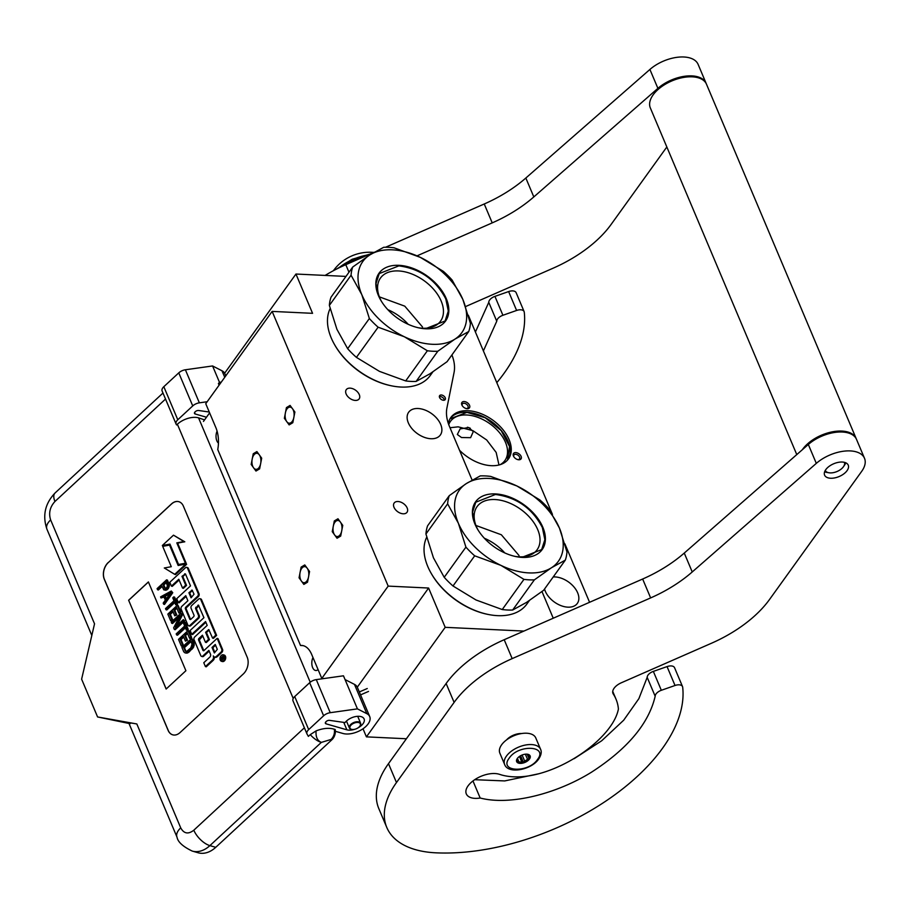<?xml version="1.0" encoding="UTF-8"?>
<svg xmlns="http://www.w3.org/2000/svg" width="910" height="910" viewBox="0 0 910 910"><rect width="100%" height="100%" fill="white"/><g stroke="black" fill="none" stroke-linecap="round" stroke-linejoin="round"><path stroke-width="1.36" d="M345.982 276.412L295.955 274.035L224.633 373.202M523.933 631.074L445.195 627.331L428.599 588.031L388.183 586.108L272.135 311.402L312.562 313.324L295.955 274.035M553.246 618.22L541.973 591.545M472.119 480.082L449.506 426.551A48.765 30.69 -144.3 0 1 446.935 407.908L454.056 372.531A48.765 30.69 35.7 0 0 451.917 354.934M443.511 400.275A3.412 2.15 35.7 0 0 445.172 399.626A3.412 2.15 35.7 0 0 444.603 396.76A3.412 2.15 35.7 0 0 441.282 394.986A3.412 2.15 35.7 0 0 439.632 395.634A3.412 2.15 35.7 0 0 440.201 398.5A3.412 2.15 35.7 0 0 443.511 400.275M407.157 507.962A7.928 4.982 35.7 0 0 400.753 502.115A7.928 4.982 35.7 0 0 394.155 503.025A7.928 4.982 35.7 0 0 394.019 507.336A7.928 4.982 35.7 0 0 400.411 513.183A7.928 4.982 35.7 0 0 407.02 512.273A7.928 4.982 35.7 0 0 407.157 507.962M359.268 394.599A7.928 4.982 35.7 0 0 352.875 388.752A7.928 4.982 35.7 0 0 346.266 389.662A7.928 4.982 35.7 0 0 346.13 393.973A7.928 4.982 35.7 0 0 352.523 399.82A7.928 4.982 35.7 0 0 359.132 398.921A7.928 4.982 35.7 0 0 359.268 394.599M418.122 408.51A19.508 12.274 -144.3 0 1 437.096 418.657A19.508 12.274 -144.3 0 1 440.338 435.014A19.508 12.274 -144.3 0 1 430.885 438.734A19.508 12.274 -144.3 0 1 411.911 428.587A19.508 12.274 -144.3 0 1 408.67 412.23A19.508 12.274 -144.3 0 1 418.122 408.51M272.135 311.402L205.751 403.71L215.898 427.7A24.388 13.604 -87.3 0 1 217.752 449.551L300.516 645.486L302.985 645.611M209.618 412.867L203.465 421.421M307.967 569.592A8.042 4.493 -87.3 0 0 304.702 566.623A8.042 4.493 -87.3 0 0 300.402 571.116A8.042 4.493 -87.3 0 0 300.664 579.738A8.042 4.493 -87.3 0 0 303.929 582.707A8.042 4.493 -87.3 0 0 308.228 578.214A8.042 4.493 -87.3 0 0 307.967 569.592M341.159 523.432A8.042 4.493 -87.3 0 0 337.883 520.475A8.042 4.493 -87.3 0 0 333.595 524.968A8.042 4.493 -87.3 0 0 333.856 533.59A8.042 4.493 -87.3 0 0 337.121 536.547A8.042 4.493 -87.3 0 0 341.421 532.066A8.042 4.493 -87.3 0 0 341.159 523.432M260.078 456.228A8.042 4.493 -87.3 0 0 256.813 453.271A8.042 4.493 -87.3 0 0 252.514 457.764A8.042 4.493 -87.3 0 0 252.775 466.386A8.042 4.493 -87.3 0 0 256.051 469.344A8.042 4.493 -87.3 0 0 260.351 464.851A8.042 4.493 -87.3 0 0 260.078 456.228M293.27 410.08A8.042 4.493 -87.3 0 0 290.006 407.123A8.042 4.493 -87.3 0 0 285.706 411.604A8.042 4.493 -87.3 0 0 285.967 420.227A8.042 4.493 -87.3 0 0 289.243 423.195A8.042 4.493 -87.3 0 0 293.543 418.702A8.042 4.493 -87.3 0 0 293.27 410.08M388.183 586.108L321.799 678.416L311.664 654.415A24.388 13.604 -87.3 0 0 301.756 645.452A24.388 13.604 -87.3 0 0 300.516 645.486M428.599 588.031L357.3 687.175M321.799 678.416L324.096 678.519M445.195 627.331L366.423 736.861L363.01 728.773M366.423 736.861L406.383 738.761M444.33 400.184A3.412 2.15 35.7 0 0 440.178 396.521A3.412 2.15 35.7 0 0 439.359 396.612M318.068 669.589A7.928 4.425 92.7 0 1 315.861 670.511A7.928 4.425 92.7 0 1 312.642 667.587A7.928 4.425 92.7 0 1 312.983 657.555M217.081 431.124A7.928 4.425 -87.3 0 0 216.864 440.872A7.928 4.425 -87.3 0 0 218.445 443.125M589.578 602.295L564.883 543.827M552.461 514.423L468.32 315.224M521.362 458.139A4.63 2.912 -144.3 0 1 518.097 459.686A4.63 2.912 -144.3 0 1 513.684 456.513A4.63 2.912 -144.3 0 1 513.195 454.226A4.63 2.912 -144.3 0 1 517.881 453.169A4.63 2.912 -144.3 0 1 521.362 458.139M464.18 401.537A4.63 2.912 -144.3 0 1 469.537 405.314A4.63 2.912 -144.3 0 1 467.217 408.715A4.63 2.912 -144.3 0 1 466.523 408.635A4.63 2.912 -144.3 0 1 462.109 405.462A4.63 2.912 -144.3 0 1 464.18 401.537M459.504 450.234A35.479 22.329 35.7 0 0 491.275 465.681A35.479 22.329 35.7 0 0 508.462 458.913A35.479 22.329 35.7 0 0 502.559 429.167A35.479 22.329 35.7 0 0 468.047 410.706A35.479 22.329 35.7 0 0 450.86 417.474A35.479 22.329 35.7 0 0 448.346 423.491M553.223 576.94A19.508 12.274 -144.3 0 1 555.1 576.929A19.508 12.274 -144.3 0 1 574.073 587.087A19.508 12.274 -144.3 0 1 577.315 603.432A19.508 12.274 -144.3 0 1 567.874 607.163A19.508 12.274 -144.3 0 1 544.544 589.02M468.707 427.541L473.302 431.567L470.607 437.676L461.518 437.539L457.332 434.491L460.13 428.894L468.707 427.541M517.688 459.584A3.412 2.15 35.7 0 0 519.496 458.947A3.412 2.15 35.7 0 0 519.735 458.39A3.412 2.15 -144.3 0 0 517.585 454.943A3.412 2.15 -144.3 0 0 513.945 454.954A3.412 2.15 -144.3 0 0 513.706 455.512A3.412 2.15 35.7 0 0 513.923 456.877M466.102 408.533A3.412 2.15 -144.3 0 0 466.261 408.545A3.412 2.15 35.7 0 0 467.911 407.896A3.412 2.15 35.7 0 0 467.342 405.03A3.412 2.15 35.7 0 0 464.02 403.255A3.412 2.15 -144.3 0 0 462.371 403.903A3.412 2.15 -144.3 0 0 462.337 405.826M450.336 418.27A35.479 22.329 35.7 0 1 466.944 412.241A35.479 22.329 -144.3 0 1 500.978 430.157A35.479 22.329 -144.3 0 1 507.882 459.664M448.744 424.617A33.522 21.101 35.7 0 1 450.45 421.387A33.522 21.101 35.7 0 1 466.693 414.983A33.522 21.101 -144.3 0 1 499.306 432.432A33.522 21.101 -144.3 0 1 504.891 460.54A33.522 21.101 -144.3 0 1 500.159 464.657M259.623 468.866L255.972 471.05L251.171 464.453L253.242 453.749L256.893 451.565L261.693 458.162L259.623 468.866M286.434 407.6L290.085 405.416L294.885 412.014L292.815 422.706L289.152 424.902L284.364 418.293L286.434 407.6M307.512 582.218L303.849 584.402L299.06 577.804L301.119 567.112L304.782 564.928L309.571 571.525L307.512 582.218M334.311 520.952L337.974 518.768L342.763 525.366L340.693 536.07L337.041 538.254L332.252 531.656L334.311 520.952M450.006 427.734L458.174 426.835L472.893 430.669L486.691 439.974L496.166 452.429L498.976 464.987M470.277 428.235L467.387 427.222M449.984 418.862L466.932 412.366L485.178 417.77L501.183 430.589L509.543 446.514L507.439 460.176M510.055 737.612A12.194 6.597 -22.9 0 1 517.54 734.45M501.649 744.767A19.508 10.545 -22.9 0 1 520.349 733.756A19.508 10.545 -22.9 0 1 535.785 737.953L540.574 749.283A19.508 10.545 -22.9 0 0 525.138 745.097A19.508 10.545 -22.9 0 0 506.426 756.108A19.508 10.545 -22.9 0 0 504.629 764.468L499.84 753.127A19.508 10.545 157.1 0 1 501.649 744.767M509.247 758.087C518.37 744.153 548.411 745.586 537.548 759.44C528.426 773.375 498.384 771.942 509.247 758.087M529.461 759.054A7.314 3.958 -22.9 0 1 520.156 763.388A7.314 3.958 -22.9 0 1 517.244 758.599A7.314 3.958 -22.9 0 1 517.335 758.474A7.314 3.958 -22.9 0 1 527.572 754.242A7.314 3.958 -22.9 0 1 529.461 759.054M527.106 754.174A6.336 3.424 -22.9 0 1 527.288 754.231L528.801 755.311A6.336 3.424 -22.9 0 1 528.915 755.539A6.336 3.424 -22.9 0 1 528.869 757.279L529.142 758.826L527.481 759.224A6.336 3.424 157.1 0 1 524.66 761.056L523.455 762.534L521.76 761.92A6.336 3.424 157.1 0 1 518.871 761.784L517.619 762.261L517.358 760.714A6.336 3.424 157.1 0 1 517.244 760.476A6.336 3.424 157.1 0 1 517.278 758.735L517.471 758.269M529.142 758.826L527.186 754.197M527.481 759.224L525.354 754.197M524.66 761.056L522.112 755.016M521.76 761.92L519.439 756.449M518.871 761.784L517.426 758.36M523.455 762.534L520.588 755.732M528.801 755.311L528.517 754.652M528.869 757.279L527.629 754.333M351.112 729.194A5.608 3.037 157.1 0 0 351.954 729.433A5.608 3.037 157.1 0 0 359.871 726.089A5.608 3.037 157.1 0 0 359.2 722.745A5.608 3.037 -22.9 0 0 351.726 724.485A5.608 3.037 -22.9 0 0 351.112 729.194M359.985 725.907A6.097 3.299 157.1 0 0 360.121 725.725A6.097 3.299 157.1 0 0 360.61 723.211A6.097 3.299 157.1 0 0 359.393 722.085A6.097 3.299 -22.9 0 0 352.42 723.2A6.097 3.299 -22.9 0 0 349.383 727.966A6.097 3.299 -22.9 0 0 350.6 729.092A6.097 3.299 157.1 0 0 351.522 729.354A6.097 3.299 157.1 0 0 351.749 729.388M219.094 385.169L218.411 383.565L219.572 382.234L221.232 382.189M316.089 730.889C315.611 736.884 317.363 740.717 321.344 742.389A15.845 7.416 -132.8 0 1 310.253 734.643L316.089 730.889C323.084 728.193 329.17 727.636 334.323 729.24L335.164 729.479A8.531 5.96 106 0 1 331.957 739.682L215.761 847.312A29.256 20.452 106 0 1 198.107 852.761L192.237 851.077A29.256 20.452 106 0 0 209.892 845.617L215.761 847.312M304.384 727.795L193.807 830.216A15.845 7.416 -132.8 0 0 209.892 845.617L321.344 742.389L331.115 739.443C333.845 736.611 334.914 733.21 334.323 729.24M204.568 419.897L198.539 417.838A15.845 8.577 157.1 0 0 177.37 424.219L176.585 424.947L176.199 424.287A7.314 3.958 157.1 0 1 176.085 424.049L162.117 390.993A7.314 3.958 -22.9 0 1 163.823 386.704L178.769 372.861A7.314 3.958 -22.9 0 1 185.39 369.778L212.576 365.957L221.972 370.757A17.074 9.236 -22.9 0 1 224.872 373.68L225.794 375.853M310.253 734.643L308.376 736.383L307.091 734.131A7.314 3.958 157.1 0 1 306.966 733.904L292.997 700.837A7.314 3.958 -22.9 0 1 294.715 696.548L309.662 682.705A7.314 3.958 -22.9 0 1 316.282 679.622L343.457 675.8L345.061 679.577L354.456 684.377A17.074 9.236 -22.9 0 1 357.346 687.3L369.722 716.58A17.074 9.236 -22.9 0 1 362.009 729.433A17.074 9.236 -22.9 0 1 342.933 733.471L335.358 731.299M185.39 369.778L199.358 402.834L207.173 401.742M199.358 402.834A7.314 3.958 157.1 0 0 192.738 405.917L177.791 419.76A7.314 3.958 157.1 0 0 176.085 424.049M209.266 412.025L198.642 410.501A2.684 1.456 -22.9 0 0 195.343 411.65L195.115 411.855A2.684 1.456 -22.9 0 0 194.49 413.436A2.684 1.456 -22.9 0 0 195.218 414.004L206.479 417.235M357.858 727.955A10.977 5.938 157.1 0 0 364.102 718.957A10.977 5.938 157.1 0 0 355.583 716.568A10.977 5.938 157.1 0 0 345.061 722.574L329.534 720.356A2.684 1.456 -22.9 0 0 326.224 721.493L325.996 721.71A2.684 1.456 -22.9 0 0 325.37 723.279A2.684 1.456 -22.9 0 0 326.099 723.848L346.881 729.82A10.977 5.938 157.1 0 0 354.695 729.297M316.282 679.622L330.239 712.689L357.425 708.867L366.821 713.656A17.074 9.236 -22.9 0 1 369.722 716.58M330.239 712.689A7.314 3.958 157.1 0 0 323.619 715.772L308.683 729.604A7.314 3.958 157.1 0 0 306.966 733.904M108.233 562.516A12.194 8.52 -74 0 0 104.309 579.283L168.157 730.434A12.194 8.52 -74 0 0 172.695 734.825A12.194 8.52 -74 0 0 180.055 732.561L243.288 673.991A12.194 8.52 -74 0 0 247.201 657.225L183.354 506.074A12.194 8.52 -74 0 0 178.815 501.683A12.194 8.52 -74 0 0 171.467 503.947L108.313 562.551A12.194 8.52 -74 0 0 104.4 579.317L168.248 730.457A12.194 8.52 -74 0 0 172.741 734.836M130.164 723.678C127.593 722.597 129.811 722.688 136.83 723.962L97.586 716.955L81.616 679.167L94.538 623.828L50.642 519.917C48.492 513.126 49.925 506.984 54.953 501.478L165.529 399.058M212.576 365.957L219.469 382.28M357.425 708.867L345.061 679.577M178.861 501.694A12.194 8.52 -74 0 0 171.546 503.969L108.313 562.551M97.586 716.955L128.993 723.461M221.949 661.354A3.367 2.355 -74 0 0 222.347 661.536A3.367 2.355 -74 0 0 224.372 660.91A3.367 2.355 -74 0 0 225.714 657.543A3.367 2.355 -74 0 0 224.201 655.063A3.367 2.355 -74 0 0 223.769 654.995M214.896 657.088A3.117 2.184 -74 0 0 215.306 657.27A3.117 2.184 -74 0 0 217.183 656.69L221.892 652.322A2.093 1.467 -74 0 0 222.563 649.444L217.99 638.592L217.149 638.354L203.806 650.707L203.044 650.57L198.46 639.73L198.71 638.661L202.441 635.203L205.444 642.301L208.606 639.377L205.603 632.279L208.799 629.606L212.565 638.126L215.795 635.146L200.712 599.428A2.093 1.467 -74 0 0 199.927 598.678A2.093 1.467 -74 0 0 198.664 599.064L191.771 605.457A2.093 1.467 -74 0 0 191.1 608.335L194.103 615.444L193.853 616.514L190.622 619.505L186.118 608.756L185.276 608.517L185.526 607.448L197.515 596.346A2.093 1.467 -74 0 0 198.187 593.468L187.483 568.124A2.093 1.467 -74 0 0 186.709 567.374A2.093 1.467 -74 0 0 185.435 567.76L169.783 582.264L171.421 586.108L178.815 579.26L182.546 588.099L185.708 585.176L181.977 576.337L185.458 573.948L190.508 585.904L176.722 598.678L178.349 602.534L185.754 595.675L187.892 600.736L181.852 606.333A2.093 1.467 -74 0 0 181.181 609.222L187.869 625.056A2.093 1.467 -74 0 0 188.643 625.807A2.093 1.467 -74 0 0 189.906 625.42L197.754 618.152A2.093 1.467 -74 0 0 198.425 615.274L195.502 608.358L198.437 605.082L203.931 617.685L190.144 630.459L191.771 634.304L205.558 621.541L207.184 625.397L194.763 636.909A2.093 1.467 -74 0 0 194.092 639.787L200.78 655.621A2.093 1.467 -74 0 0 201.554 656.372A2.093 1.467 -74 0 0 202.828 655.985L208.868 650.388L210.494 654.244A2.093 1.467 106 0 1 209.812 657.134L203.783 662.719L205.41 666.575L212.303 660.194A3.117 2.184 -74 0 0 213.304 655.905A3.117 2.184 -74 0 0 214.464 657.031A3.117 2.184 -74 0 0 216.341 656.451L221.062 652.083A2.093 1.467 -74 0 0 221.733 649.194L217.149 638.354M205.41 666.575L206.24 666.814L213.133 660.433A3.117 2.184 -74 0 0 214.362 656.997M202.009 656.406A2.093 1.467 -74 0 0 202.395 656.622A2.093 1.467 -74 0 0 203.658 656.224L209.175 651.128M191.771 634.304L192.613 634.554L205.865 622.269M189.087 625.841A2.093 1.467 -74 0 0 189.485 626.046A2.093 1.467 -74 0 0 190.747 625.659L198.585 618.39A2.093 1.467 -74 0 0 199.267 615.513L196.344 608.597L198.778 605.491M178.349 602.534L179.19 602.773L186.061 596.414M182.546 588.099L183.388 588.338L186.55 585.414L182.819 576.576L185.515 574.073M171.421 586.108L172.252 586.359L179.122 579.988M186.118 608.756L186.368 607.687L198.357 596.585A2.093 1.467 -74 0 0 199.028 593.707L188.325 568.363A2.093 1.467 -74 0 0 187.54 567.612A2.093 1.467 -74 0 0 187.096 567.578M212.565 638.126L213.406 638.365L216.625 635.385L201.542 599.679A2.093 1.467 -74 0 0 200.769 598.916A2.093 1.467 -74 0 0 200.325 598.894M205.444 642.301L206.286 642.551L209.448 639.616L206.445 632.518L209.141 630.016L208.322 629.754M203.829 650.695L199.301 639.969L202.759 635.931M178.576 564.484L186.254 563.472L177.643 543.099L184.798 541.791L173.492 535.171L162.333 545.5L169.965 544.112L178.576 564.484L185.412 563.233L176.813 542.861L183.957 541.552L173.492 535.171M162.333 545.5L170.124 544.476M178.826 565.36L170.375 545.34L169.533 545.101L162.697 546.353L171.285 566.702L164.3 567.976L174.709 574.335L185.776 564.086L178.144 565.485L169.533 545.101M174.709 574.335L175.55 574.574L186.618 564.325L185.776 564.086M163.766 589.839L166.564 590.044L169.158 586.882L169.271 584.482L167.406 580.091L166.575 579.852L157.089 588.634L157.555 589.737L161.787 585.812L163.766 589.839L166.405 589.43L168.612 585.346L166.575 579.852M157.555 589.737L158.386 589.976L162.094 586.54M163.663 604.206L164.505 604.445L172.752 592.729L171.296 591.022L160.569 596.88L161.036 597.972L163.766 596.471L165.313 600.134L163.197 603.103L163.663 604.206L171.91 592.49L171.296 591.022M161.036 597.972L164.005 597.04M175.698 604.786L177.541 604.092L174.606 597.131L173.764 596.88L172.763 597.824L173.992 600.748L165.518 608.597L165.984 609.7L174.458 601.851L175.698 604.786L176.711 603.842L173.764 596.88M165.984 609.7L166.826 609.939L174.765 602.579M170.352 614.318L169.522 614.079L172.741 611.088L174.754 615.842L176.802 614.967L174.8 610.201L173.958 609.962L176.585 607.527L178.906 613.021L180.954 612.146L178.167 605.548L177.325 605.309L167.838 614.102L170.625 620.688L171.467 620.927L172.673 619.812L170.352 614.318L173.059 611.816M174.8 610.201L176.893 608.267M177.109 625.397L182.262 615.262L181.568 613.613L180.726 613.374L171.251 622.156L171.706 623.259L179.987 615.592L173.639 627.832L174.345 629.481L183.831 620.7L183.365 619.596L175.289 627.081L181.431 615.023L180.726 613.374M174.345 629.481L175.175 629.72L184.662 620.938L183.365 619.596M171.706 623.259L172.547 623.498L178.974 617.549M186.379 630.061L188.222 629.367L185.287 622.406L184.446 622.167L183.433 623.1L184.673 626.023L176.199 633.883L176.665 634.975L185.139 627.127L186.379 630.061L187.38 629.129L184.446 622.167M176.665 634.975L177.495 635.214L185.447 627.855M181.033 639.593L180.191 639.355L183.422 636.363L185.435 641.129L187.483 640.242L185.469 635.476L184.639 635.237L187.255 632.814L189.576 638.308L190.417 638.547L191.623 637.421L188.848 630.835L188.006 630.584L178.519 639.377L181.306 645.963L182.148 646.214L183.354 645.088L181.033 639.593L183.729 637.091M185.469 635.476L187.562 633.542M185.083 652.914L187.039 653.141L189.087 652.015L193.694 646.976L194.103 643.29L192.249 638.888L191.407 638.649L181.92 647.431L183.786 651.833L185.083 652.914L187.164 652.527L191.271 648.966L193.455 644.143L191.407 638.649M185.902 670.727L148.398 581.934L128.629 600.236L166.143 689.029L185.902 670.727M221.335 655.45A3.367 2.355 -74 0 0 219.993 658.817A3.367 2.355 -74 0 0 221.505 661.297A3.367 2.355 -74 0 0 223.542 660.66A3.367 2.355 -74 0 0 224.884 657.304A3.367 2.355 -74 0 0 223.371 654.825A3.367 2.355 -74 0 0 221.335 655.45M182.819 576.576L181.977 576.337M186.55 585.414L185.708 585.176M190.622 619.505L189.86 619.369L185.276 608.517M216.625 635.385L215.795 635.146M206.445 632.518L205.603 632.279M209.448 639.616L208.606 639.377M186.254 563.472L185.412 563.233M177.643 543.099L176.813 542.861M184.798 541.791L183.957 541.552M169.453 585.585L168.612 585.346M169.158 586.882L168.316 586.643M168.577 588.178L167.747 587.94M168.054 588.929L167.213 588.679M167.247 589.669L166.405 589.43M166.564 590.044L165.722 589.805M165.518 590.249L164.687 590.01M169.271 584.482L168.43 584.243M172.752 592.729L171.91 592.49M177.541 604.092L176.711 603.842M172.673 619.812L171.842 619.573L169.522 614.079M170.625 620.688L171.842 619.573M180.954 612.146L180.112 611.907L177.325 605.309M178.906 613.021L180.112 611.907M176.802 614.967L175.971 614.728L173.958 609.962M174.754 615.842L175.971 614.728M182.262 615.262L181.431 615.023M184.662 620.938L183.831 620.7M188.222 629.367L187.38 629.129M183.354 645.088L182.512 644.849L180.191 639.355M181.306 645.963L182.512 644.849M191.623 637.421L190.793 637.182L188.006 630.584M189.576 638.308L190.793 637.182M187.483 640.242L186.641 640.003L184.639 635.237M185.435 641.129L186.641 640.003M194.103 643.29L193.261 643.04M194.285 644.394L193.455 644.143M194.194 645.497L193.352 645.258M193.694 646.976L192.863 646.737M193.045 648.091L192.203 647.852M192.112 649.205L191.271 648.966M189.087 652.015L188.245 651.765M187.995 652.766L187.164 652.527M187.039 653.141L186.197 652.902M128.629 600.236L166.2 688.984M148.421 582.002L128.719 600.259M224.429 657.475L221.483 660.592L222.404 658.328L222.085 657.589L220.527 658.328L223.598 655.484L224.429 657.475M214.339 652.948L212.019 647.465L215.249 644.473L217.308 649.353L214.339 652.948M191.054 597.813L188.916 592.751L192.101 590.089L194.023 594.219L191.054 597.813M163.004 584.686L166.03 581.888L167.531 586.097L166.143 588.144L164.471 588.167L163.004 584.686L163.834 584.925L166.337 582.616M166.041 599.201L164.653 595.902L170.796 592.501L166.041 599.201M192.055 644.166L190.816 647.863L186.903 651.241L185.504 651.253L183.604 647.408L190.668 640.867L192.055 644.166M222.757 659.409L221.175 659.864M223.257 658.806L222.085 657.589M221.119 658.499L220.527 658.328M214.862 652.447L212.86 647.704L212.019 647.465M212.86 647.704L215.556 645.213M191.578 597.324L189.746 592.99L188.916 592.751M189.746 592.99L192.442 590.499M165.449 588.52L164.471 588.167M165.313 588.406L163.834 584.925M166.507 598.553L164.653 595.902M165.483 596.141L169.965 593.661M186.254 651.401L184.992 650.707M185.833 650.946L184.434 647.647L183.604 647.408M184.434 647.647L190.975 641.595M224.11 656.713L222.677 657.054L223.109 658.078L224.361 657.919M223.109 658.078L223.291 656.485M437.801 351.249A67.056 42.201 35.7 0 1 432.682 351.237A67.056 42.201 35.7 0 1 427.37 350.76L404.347 336.757L378.128 327.202A67.056 42.201 -144.3 0 1 369.358 318.523L361.827 294.703A60.959 38.356 -144.3 0 0 404.347 336.757A60.959 38.356 35.7 0 0 432.284 344.287A60.959 38.356 35.7 0 0 454.875 339.168L437.801 351.249L416.098 381.426L429.975 373.783L447.06 361.691L468.752 331.513A67.056 42.201 35.7 0 0 470.402 323.323L462.837 299.413L452.111 280.041A67.056 42.201 35.7 0 0 443.341 271.351L420.318 257.359A60.959 38.356 35.7 0 0 369.79 254.948L352.716 267.039L331.012 297.217A67.056 42.201 -144.3 0 0 329.363 305.407L336.927 329.318L347.654 348.689A67.056 42.201 -144.3 0 0 356.424 357.38L379.459 371.371L405.678 380.926A67.056 42.201 35.7 0 0 416.098 381.426M462.837 299.413A60.959 38.356 35.7 0 0 420.318 257.359L394.098 247.804A67.056 42.201 35.7 0 0 388.786 247.327A67.056 42.201 35.7 0 0 383.667 247.304L369.79 254.948A60.959 38.356 -144.3 0 0 361.782 294.613L351.067 275.229L329.363 305.407M432.83 371.917L430.237 375.523A60.344 37.981 35.7 0 1 400.991 387.046A60.344 37.981 -144.3 0 1 392.028 385.931L391.266 385.772A59.127 37.208 -144.3 0 1 334.925 345.265L334.539 344.583A60.344 37.981 -144.3 0 1 330.137 308.592M392.028 385.931A60.344 37.981 -144.3 0 1 334.539 344.583M408.18 324.301A36.969 23.262 35.7 0 0 387.819 309.662M369.358 318.523L347.654 348.689M381.313 301.119A36.969 23.262 -144.3 0 1 380.505 277.994A36.969 23.262 -144.3 0 1 398.421 270.941A36.969 23.262 35.7 0 1 434.377 290.176A36.969 23.262 35.7 0 1 440.531 321.162A36.969 23.262 35.7 0 1 422.615 328.226A36.969 23.262 -144.3 0 1 418.35 327.759M468.752 331.513L454.875 339.168A60.959 38.356 35.7 0 0 462.872 299.504M425.743 328.794A40.961 25.776 35.7 0 0 446.287 298.673A40.961 25.776 35.7 0 0 398.921 265.322A40.961 25.776 -144.3 0 0 380.63 299.97A40.961 25.776 -144.3 0 0 419.658 328.044A40.961 25.776 -144.3 0 0 425.743 328.794M427.37 350.76L405.678 380.926M378.128 327.202L356.424 357.38M351.067 275.229A67.056 42.201 -144.3 0 1 352.716 267.039M379.379 296.865L404.779 306.158L422.502 326.974M380.698 300.095L378.526 295.704L376.012 283.579L379.22 273.614L398.876 265.868C420.09 268.7 435.719 279.711 445.786 298.901L448.3 311.038L445.092 320.991L425.436 328.738L419.521 328.01M534.363 579.863A67.056 42.201 35.7 0 1 529.245 579.841A67.056 42.201 35.7 0 1 523.944 579.363L500.909 565.372L474.69 555.817A67.056 42.201 -144.3 0 1 465.92 547.126L458.39 523.307A60.959 38.356 -144.3 0 0 500.909 565.372A60.959 38.356 35.7 0 0 528.846 572.902A60.959 38.356 35.7 0 0 551.437 567.772L534.363 579.863L512.66 610.03L526.549 602.386L543.623 590.294L565.326 560.116A67.056 42.201 35.7 0 0 566.964 551.938L559.445 528.107L548.684 508.644A67.056 42.201 35.7 0 0 539.903 499.954L516.88 485.963A60.959 38.356 35.7 0 0 466.352 483.563L449.278 495.643L427.586 525.821A67.056 42.201 -144.3 0 0 425.937 534.011L433.456 557.83L444.216 577.304A67.056 42.201 -144.3 0 0 452.998 585.983L476.021 599.986L502.24 609.541A67.056 42.201 35.7 0 0 512.66 610.03M559.4 528.016A60.959 38.356 35.7 0 0 516.88 485.963L490.661 476.408A67.056 42.201 35.7 0 0 485.36 475.93A67.056 42.201 35.7 0 0 480.241 475.907L466.352 483.563A60.959 38.356 -144.3 0 0 458.356 523.216L447.629 503.833L425.937 534.011M529.392 600.532L526.799 604.126A60.344 37.981 35.7 0 1 497.565 615.649A60.344 37.981 -144.3 0 1 488.602 614.534L487.828 614.386A59.127 37.208 -144.3 0 1 431.499 573.869L431.101 573.186A60.344 37.981 -144.3 0 1 426.71 537.196M488.602 614.534A60.344 37.981 -144.3 0 1 431.101 573.186M504.754 552.905A36.969 23.262 35.7 0 0 484.393 538.265M465.92 547.126L444.216 577.304M477.875 529.722A36.969 23.262 -144.3 0 1 477.079 506.608A36.969 23.262 -144.3 0 1 494.983 499.545A36.969 23.262 35.7 0 1 530.939 518.78A36.969 23.262 35.7 0 1 537.093 549.765A36.969 23.262 35.7 0 1 519.189 556.829A36.969 23.262 -144.3 0 1 514.923 556.363M565.326 560.116L551.437 567.772A60.959 38.356 35.7 0 0 559.445 528.107M522.306 557.409A40.961 25.776 35.7 0 0 542.849 527.277A40.961 25.776 35.7 0 0 495.495 493.925A40.961 25.776 -144.3 0 0 477.193 528.573A40.961 25.776 -144.3 0 0 516.22 556.647A40.961 25.776 -144.3 0 0 522.306 557.409M523.944 579.363L502.24 609.541M474.69 555.817L452.998 585.983M447.629 503.833A67.056 42.201 -144.3 0 1 449.278 495.643M475.941 525.468L501.342 534.761L519.064 555.578M477.272 528.699L475.088 524.308L472.574 512.182L475.782 502.218L495.438 494.471C516.652 497.304 532.293 508.326 542.349 527.516L544.862 539.641L541.655 549.595L521.999 557.352L516.095 556.624M825.279 470.402A10.363 5.608 157.1 0 0 828.919 472.768A10.363 5.608 157.1 0 0 843.411 466.773A10.363 5.608 -22.9 0 0 843.536 466.591L844.787 464.76A12.797 6.927 -22.9 0 1 844.639 464.976M844.378 462.337A10.363 5.608 -22.9 0 1 843.536 466.591M824.631 471.755A12.797 6.927 157.1 0 0 826.735 472.392L828.919 472.768M845.799 462.815A12.797 6.927 -22.9 0 1 844.787 464.76M856.31 438.927A30.474 16.482 -22.9 0 0 856.117 438.449A30.474 16.482 -22.9 0 0 832.013 431.897A30.474 16.482 -22.9 0 0 802.779 449.108A30.474 16.482 157.1 0 0 802.37 449.688M856.117 438.449L706.479 84.198A30.474 16.482 -22.9 0 0 682.375 77.657A30.474 16.482 -22.9 0 0 653.141 94.856A30.474 16.482 157.1 0 0 650.332 107.926L796.773 454.59M475.407 332.025L488.772 302.336A7.314 3.958 -22.9 0 1 494.926 296.376L502.911 315.269L516.607 310.458A7.314 3.958 157.1 0 1 524.103 311.561L516.129 292.667A7.314 3.958 -22.9 0 0 508.633 291.564L516.607 310.458M502.911 315.269A7.314 3.958 157.1 0 0 496.758 321.23L483.392 350.919M666.825 146.988L611.122 224.44A97.529 52.746 157.1 0 1 553.053 268.223L465.59 306.568M417.042 255.846L492.219 222.882A97.529 52.746 -22.9 0 0 533.817 196.924L657.896 88.35A30.474 16.482 -22.9 0 1 686.14 76.076A30.474 16.482 -22.9 0 1 706.08 83.254A30.474 16.482 -22.9 0 1 706.274 83.731M524.103 311.561A7.314 3.958 157.1 0 1 524.262 312.164A176.779 95.607 -22.9 0 1 496.803 382.655M494.926 296.376L508.633 291.564M385.556 247.258L484.245 203.988A97.529 52.746 157.1 0 0 525.843 178.03L649.911 69.456A30.474 16.482 -22.9 0 1 678.166 57.182A30.474 16.482 -22.9 0 1 698.106 64.36L706.08 83.254M325.132 275.423A97.529 52.746 -22.9 0 1 345.789 264.696L374.294 252.195M472.961 780.951L480.173 798.013A18.53 10.021 -22.9 0 1 474.963 798.366A18.53 10.021 -22.9 0 1 466.307 793.884A18.53 10.021 -22.9 0 1 468.013 785.944A20.964 11.341 -22.9 0 1 499.283 774.262L501.751 775.024C543.611 786.422 610.383 743.106 618.095 710.46A12.194 6.597 157.1 0 0 618.356 708.435A108.506 58.684 -22.9 0 0 615.968 699.062A108.506 58.684 -22.9 0 0 613.283 694.023A12.194 6.597 -22.9 0 1 612.976 693.454A12.194 6.597 -22.9 0 1 621.359 682.762L711.472 643.245A97.529 52.746 157.1 0 0 769.541 599.462L861.69 471.346A30.474 16.482 -22.9 0 0 864.5 458.287A30.474 16.482 -22.9 0 0 844.56 451.098A30.474 16.482 -22.9 0 0 816.304 463.372L808.33 444.478A30.474 16.482 -22.9 0 1 836.586 432.204A30.474 16.482 -22.9 0 1 856.515 439.393L864.5 458.287M574.119 758.701L601.715 740.751L623.703 720.197L638.865 698.664L647.192 677.37A7.314 3.958 -22.9 0 1 653.346 671.398L661.331 690.292L675.027 685.492A7.314 3.958 157.1 0 1 682.523 686.584L674.549 667.69A7.314 3.958 -22.9 0 0 667.053 666.598L675.027 685.492M661.331 690.292A7.314 3.958 157.1 0 0 655.177 696.252C648.784 723.552 627.57 748.862 591.534 772.169C556.875 793.747 510.157 805.873 480.173 798.013M682.523 686.584A7.314 3.958 157.1 0 1 682.682 687.198A176.779 95.607 -22.9 0 1 605.923 801.028A176.779 95.607 -22.9 0 1 435.799 852.818A104.843 56.704 -22.9 0 1 386.796 827.474L378.81 808.581A104.843 56.704 -22.9 0 1 388.49 763.649L446.127 683.501A97.529 52.746 -22.9 0 1 504.197 639.719L512.182 658.612L650.639 597.915A97.529 52.746 -22.9 0 0 692.237 571.958L816.304 463.372M512.182 658.612A97.529 52.746 157.1 0 0 454.113 702.395L396.476 782.543L388.49 763.649M386.796 827.474A104.843 56.704 -22.9 0 1 396.476 782.543M842.25 462.041A12.842 6.939 157.1 0 0 829.112 466.364A12.842 6.939 157.1 0 0 824.596 475.134A12.842 6.939 157.1 0 0 830.602 478.239A12.842 6.939 157.1 0 0 843.741 473.928A12.842 6.939 157.1 0 0 848.245 465.147A12.842 6.939 157.1 0 0 842.25 462.041M521.532 733.551A12.262 6.632 157.1 0 0 506.62 739.841M653.346 671.398L667.053 666.598M474.713 779.699L504.72 780.928L538.64 773.784M504.197 639.719L642.653 579.022A97.529 52.746 157.1 0 0 684.263 553.064L808.33 444.478M369.676 254.22L352.136 259.259L336.939 268.871M331.957 739.682L331.115 739.443M193.807 830.216C188.268 834.493 183.911 833.708 180.726 827.872L136.83 723.962M128.822 723.052L177.018 837.177A15.845 8.577 -22.9 0 1 180.726 827.872M198.539 417.838L310.219 682.216M177.37 424.219L293.213 698.459M91.819 635.464L46.933 529.211A15.845 8.577 -22.9 0 1 50.642 519.917M221.972 370.757L224.747 377.309M178.769 372.861L192.738 405.917M163.823 386.704L177.791 419.76M195.218 414.004L194.592 412.514M326.099 723.848L325.473 722.358M346.881 729.82L343.752 722.392M294.715 696.548L308.683 729.604M309.662 682.705L323.619 715.772M366.821 713.656L354.456 684.377M46.933 529.211C42.326 515.595 45.034 503.514 55.078 492.97A15.845 7.416 47.2 0 0 54.953 501.478M222.563 649.444L221.733 649.194M221.892 652.322L221.062 652.083M217.183 656.69L216.341 656.451M213.133 660.433L212.303 660.194M203.658 656.224L202.828 655.985M198.767 605.457L197.97 605.23M196.594 607.527L195.752 607.277M196.344 608.597L195.502 608.358M199.267 615.513L198.425 615.274M198.585 618.39L197.754 618.152M190.747 625.659L189.906 625.42M185.492 574.039L184.696 573.812M188.325 568.363L187.483 568.124M199.028 593.707L198.187 593.468M198.357 596.585L197.515 596.346M186.368 607.687L185.526 607.448M190.543 619.562L189.86 619.369M201.542 599.679L200.712 599.428M199.552 638.9L198.71 638.661M199.301 639.969L198.46 639.73M203.726 650.775L203.044 650.57M222.927 659.022L222.279 658.829M223.234 658.567L222.404 658.328M192.431 590.465L191.635 590.226M224.417 657.816L223.621 657.589M224.463 657.611L223.678 657.384M488.772 302.336L496.758 321.23M657.896 88.35L649.911 69.456M533.817 196.924L525.843 178.03M492.219 222.882L484.245 203.988M345.789 264.696L348.974 272.249M647.192 677.37L655.177 696.252M613.283 694.023L612.783 692.84M692.237 571.958L684.263 553.064M650.639 597.915L642.653 579.022M446.127 683.501L454.113 702.395M368.152 254.891A36.571 19.781 157.1 0 0 338.554 268.063M363.477 256.938A36.571 19.781 157.1 0 0 343.593 265.674M504.629 764.468C508.076 774.49 531.486 769.905 538.731 758.974C541.222 755.084 541.837 751.853 540.574 749.283M360.61 723.211L357.698 716.307M349.383 727.966L346.46 721.05M177.018 837.177C177.859 841.966 182.933 846.607 192.237 851.077M162.981 393.029L55.078 492.97M221.505 661.297L222.347 661.536M223.371 654.825L224.201 655.063M214.464 657.031L215.306 657.27M201.554 656.372L202.395 656.622M188.643 625.807L189.485 626.046M186.709 567.374L187.54 567.612M199.927 598.678L200.769 598.916M367.253 688.517L359.325 691.964M368.516 691.429L360.553 694.887M612.726 691.395L615.968 699.062M373.748 252.434A44.624 44.624 0 0 0 333.401 270.702"/></g></svg>

